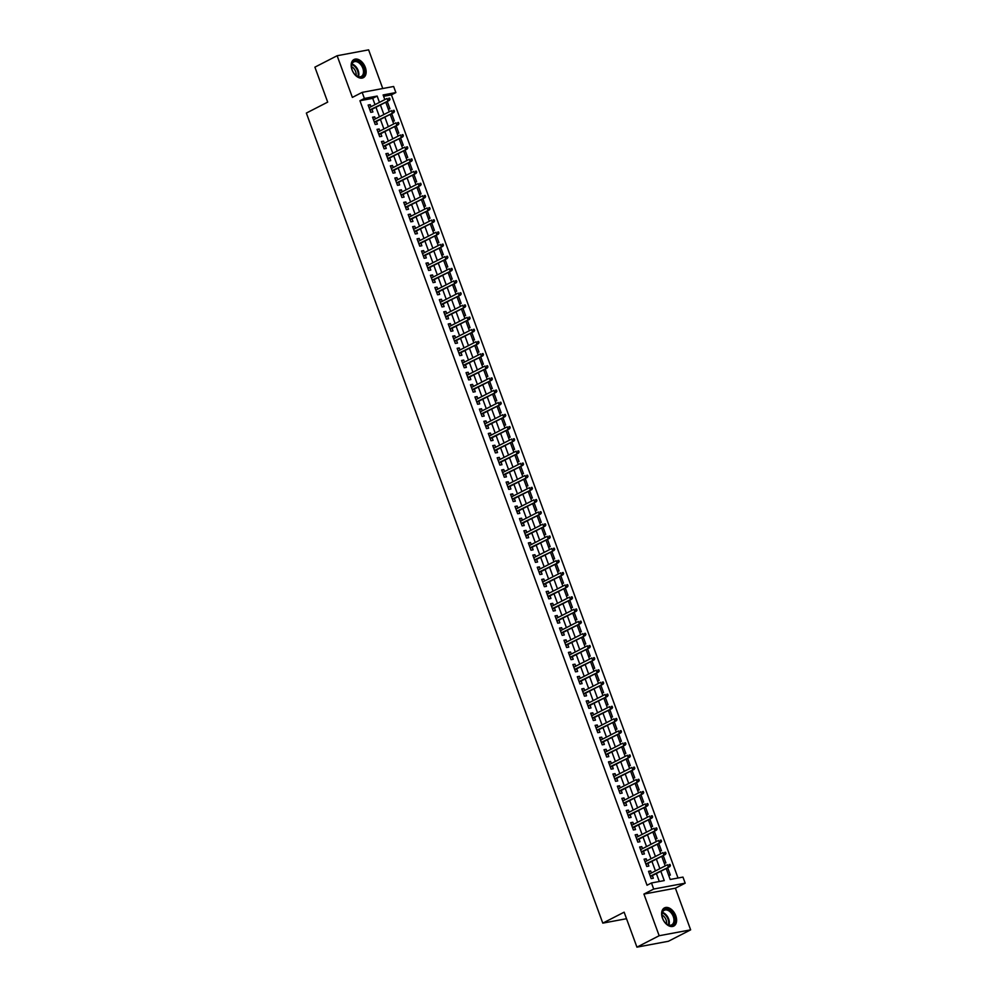 <?xml version="1.0" encoding="UTF-8"?>
<svg xmlns="http://www.w3.org/2000/svg" width="997" height="997" viewBox="0 0 997 997"><rect width="100%" height="100%" fill="white"/><g stroke="black" fill="none" stroke-linecap="round" stroke-linejoin="round"><path stroke-width="1.5" d="M675.767 915.745A10.207 6.593 62.8 0 0 664.463 907.893A10.207 6.593 62.8 0 0 662.482 918.225A10.207 6.593 62.8 0 0 673.785 926.063A10.207 6.593 62.8 0 0 675.767 915.745M365.301 67.36A10.207 6.593 62.8 0 0 353.997 59.521A10.207 6.593 62.8 0 0 352.028 69.84A10.207 6.593 62.8 0 0 363.319 77.691A10.207 6.593 62.8 0 0 365.301 67.36M667.616 867.764L666.195 868.512L670.196 879.479L682.97 877.086L685.188 883.168L653.708 889.05L651.477 882.968L664.251 880.588L660.824 871.253M675.405 888.19L643.925 894.072L659.167 935.734L636.933 947.15L668.414 941.268L690.647 929.852L675.405 888.19L685.188 883.168M382.761 88.521L368.616 49.85L337.136 55.732L352.377 97.394L362.16 92.372L393.641 86.49L395.871 92.571L383.11 94.952L384.817 99.613M678.022 878.008L391.422 94.852L395.871 92.571M659.167 935.734L690.647 929.852M636.933 947.15L624.134 912.18L602.786 923.135L306.353 113.072L327.689 102.118L314.902 67.148L337.136 55.732M651.415 872.986L650.655 870.929L648.536 871.328L651.203 878.631L653.334 878.232L652.362 875.59M646.953 860.822L646.206 858.766L644.074 859.165L646.754 866.468L648.873 866.069L647.913 863.427M642.504 848.659L641.756 846.603L639.625 847.001L642.305 854.304L644.423 853.906L643.464 851.264M638.055 836.495L637.307 834.439L635.176 834.838L637.843 842.141L639.974 841.742L639.015 839.1M633.606 824.332L632.858 822.276L630.727 822.675L633.394 829.978L635.525 829.579L634.566 826.937M629.157 812.169L628.397 810.112L626.278 810.511L628.945 817.814L631.076 817.415L630.104 814.773M624.708 800.005L623.948 797.949L621.829 798.348L624.496 805.651L626.627 805.252L625.655 802.61M620.246 787.842L619.498 785.786L617.367 786.184L620.047 793.487L622.165 793.089L621.206 790.459M615.797 775.678L615.049 773.622L612.918 774.021L615.598 781.324L617.716 780.925L616.757 778.296M611.348 763.515L610.6 761.459L608.469 761.858L611.136 769.161L613.267 768.762L612.308 766.132M606.899 751.352L606.151 749.308L604.02 749.694L606.687 756.997L608.818 756.598L607.858 753.969M602.45 739.188L601.702 737.144L599.571 737.531L602.238 744.834L604.369 744.435L603.397 741.805M598.001 727.025L597.24 724.981L595.122 725.367L597.789 732.67L599.92 732.272L598.948 729.642M593.539 714.861L592.791 712.818L590.673 713.204L593.34 720.507L595.471 720.108L594.499 717.479M589.09 702.698L588.342 700.654L586.211 701.041L588.891 708.344L591.009 707.945L590.05 705.315M584.641 690.535L583.893 688.491L581.762 688.89L584.441 696.18L586.56 695.781L585.6 693.152M580.192 678.371L579.444 676.327L577.313 676.726L579.98 684.017L582.111 683.618L581.151 680.988M575.743 666.208L574.995 664.164L572.864 664.563L575.531 671.853L577.662 671.455L576.69 668.825M571.293 654.044L570.533 652.001L568.415 652.399L571.082 659.69L573.213 659.291L572.241 656.662M566.844 641.881L566.084 639.837L563.966 640.236L566.632 647.527L568.764 647.128L567.792 644.498M562.383 629.718L561.635 627.674L559.504 628.073L562.183 635.363L564.302 634.964L563.342 632.335M557.934 617.554L557.186 615.51L555.055 615.909L557.734 623.2L559.853 622.801L558.893 620.171M553.485 605.391L552.737 603.347L550.606 603.746L553.273 611.036L555.404 610.638L554.444 608.008M549.035 593.227L548.288 591.184L546.157 591.582L548.824 598.873L550.955 598.474L549.995 595.845M544.586 581.064L543.826 579.02L541.707 579.419L544.374 586.71L546.506 586.311L545.533 583.681M540.137 568.901L539.377 566.857L537.258 567.256L539.925 574.546L542.056 574.147L541.084 571.518M535.676 556.737L534.928 554.693L532.797 555.092L535.476 562.383L537.595 561.984L536.635 559.354M531.227 544.574L530.479 542.53L528.348 542.929L531.027 550.219L533.146 549.821L532.186 547.191M526.777 532.41L526.03 530.367L523.899 530.765L526.566 538.056L528.697 537.657L527.737 535.028M522.328 520.26L521.581 518.203L519.449 518.602L522.116 525.893L524.248 525.506L523.288 522.864M517.879 508.096L517.131 506.04L515 506.439L517.667 513.729L519.798 513.343L518.826 510.701M513.43 495.933L512.67 493.876L510.551 494.275L513.218 501.566L515.349 501.179L514.377 498.537M508.969 483.769L508.221 481.713L506.102 482.112L508.769 489.402L510.9 489.016L509.928 486.374M504.519 471.606L503.772 469.55L501.641 469.948L504.32 477.239L506.439 476.853L505.479 474.211M500.07 459.443L499.323 457.386L497.191 457.785L499.871 465.076L501.99 464.689L501.03 462.047M495.621 447.279L494.873 445.223L492.742 445.622L495.409 452.925L497.54 452.526L496.581 449.884M491.172 435.116L490.424 433.059L488.293 433.458L490.96 440.761L493.091 440.362L492.119 437.72M486.723 422.952L485.963 420.896L483.844 421.295L486.511 428.598L488.642 428.199L487.67 425.557M482.274 410.789L481.514 408.733L479.395 409.131L482.062 416.434L484.193 416.036L483.221 413.394M477.812 398.626L477.065 396.569L474.933 396.968L477.613 404.271L479.731 403.872L478.772 401.23M473.363 386.462L472.615 384.406L470.484 384.805L473.164 392.108L475.282 391.709L474.323 389.067M468.914 374.299L468.166 372.242L466.035 372.641L468.702 379.944L470.833 379.545L469.874 376.903M464.465 362.135L463.717 360.079L461.586 360.478L464.253 367.781L466.384 367.382L465.425 364.74M460.016 349.972L459.256 347.916L457.137 348.314L459.804 355.617L461.935 355.219L460.963 352.577M455.567 337.809L454.806 335.752L452.688 336.151L455.355 343.454L457.486 343.055L456.514 340.413M451.105 325.645L450.357 323.589L448.226 323.988L450.906 331.291L453.024 330.892L452.065 328.25M446.656 313.482L445.908 311.425L443.777 311.824L446.457 319.127L448.575 318.728L447.616 316.086M442.207 301.318L441.459 299.262L439.328 299.661L441.995 306.964L444.126 306.565L443.167 303.923M437.758 289.155L437.01 287.099L434.879 287.497L437.546 294.8L439.677 294.402L438.717 291.76M433.309 276.992L432.561 274.935L430.43 275.334L433.097 282.637L435.228 282.238L434.256 279.596M428.86 264.828L428.099 262.772L425.981 263.171L428.648 270.474L430.779 270.075L429.807 267.433M424.398 252.665L423.65 250.608L421.532 251.007L424.199 258.31L426.33 257.911L425.358 255.269M419.949 240.501L419.201 238.445L417.07 238.844L419.749 246.147L421.868 245.748L420.908 243.106M415.5 228.338L414.752 226.282L412.621 226.68L415.3 233.983L417.419 233.585L416.459 230.943M411.051 216.175L410.303 214.118L408.172 214.517L410.839 221.82L412.97 221.421L412.01 218.792M406.602 204.011L405.854 201.955L403.723 202.354L406.39 209.657L408.521 209.258L407.549 206.628M402.152 191.848L401.392 189.791L399.274 190.19L401.941 197.493L404.072 197.094L403.1 194.465M397.703 179.684L396.943 177.64L394.824 178.027L397.491 185.33L399.623 184.931L398.65 182.301M393.242 167.521L392.494 165.477L390.363 165.863L393.042 173.166L395.161 172.768L394.201 170.138M388.793 155.358L388.045 153.314L385.914 153.7L388.593 161.003L390.712 160.604L389.752 157.975M384.344 143.194L383.596 141.15L381.465 141.537L384.132 148.84L386.263 148.441L385.303 145.811M379.894 131.031L379.147 128.987L377.016 129.373L379.683 136.676L381.814 136.277L380.854 133.648M375.445 118.867L374.685 116.823L372.566 117.21L375.233 124.513L377.365 124.114L376.392 121.484M385.777 102.242L387.26 101.482L389.927 108.773L388.282 109.084M393.715 123.94L390.213 114.381L391.709 113.646L394.376 120.936L392.731 121.248M398.164 136.103L394.675 126.544L396.158 125.796L398.825 133.1L397.18 133.411M402.614 148.266L399.124 138.708L400.607 137.96L403.287 145.263L401.629 145.574M403.573 150.896L405.056 150.123L407.736 157.426L406.078 157.738M408.035 163.059L409.518 162.287L412.185 169.59L410.54 169.901M412.484 175.223L413.967 174.45L416.634 181.753L414.989 182.065M420.422 196.92L416.92 187.361L418.416 186.613L421.083 193.917L419.438 194.228M424.872 209.083L421.382 199.525L422.865 198.777L425.532 206.08L423.887 206.391M429.321 221.247L425.831 211.688L427.314 210.94L429.994 218.243L428.336 218.555M430.28 223.864L431.763 223.104L434.443 230.407L432.785 230.718M438.231 245.574L434.729 236.015L436.225 235.267L438.892 242.57L437.234 242.882M442.68 257.737L439.178 248.178L440.674 247.43L443.341 254.734L441.696 255.045M443.64 260.354L445.123 259.594L447.79 266.897L446.145 267.208M451.579 282.064L448.077 272.505L449.572 271.757L452.239 279.06L450.594 279.372M452.538 284.681L454.021 283.921L456.688 291.224L455.043 291.535M460.477 306.378L456.987 296.832L458.47 296.084L461.15 303.387L459.492 303.699M464.926 318.541L461.437 308.995L462.92 308.247L465.599 315.55L463.941 315.85M469.388 330.705L465.886 321.159L467.381 320.411L470.048 327.714L468.403 328.013M473.837 342.868L470.335 333.322L471.83 332.574L474.497 339.877L472.852 340.176M474.796 345.498L476.279 344.738L478.946 352.041L477.301 352.34M482.735 367.195L479.245 357.649L480.728 356.901L483.395 364.204L481.75 364.503M487.184 379.358L483.695 369.812L485.178 369.064L487.857 376.368L486.2 376.667M491.633 391.522L488.144 381.976L489.627 381.228L492.306 388.531L490.649 388.83M496.095 403.685L492.593 394.139L494.088 393.391L496.755 400.694L495.11 400.993M497.054 406.315L498.537 405.555L501.204 412.858L499.559 413.157M504.993 428.012L501.491 418.466L502.987 417.718L505.653 425.021L504.008 425.32M509.442 440.175L505.953 430.629L507.436 429.881L510.103 437.185L508.458 437.484M513.891 452.339L510.402 442.793L511.885 442.045L514.564 449.348L512.907 449.647M518.34 464.502L514.851 454.956L516.334 454.208L519.013 461.511L517.356 461.81M519.312 467.132L520.795 466.372L523.462 473.662L521.805 473.974M527.251 488.829L523.749 479.283L525.245 478.535L527.912 485.826L526.266 486.137M531.7 500.993L528.198 491.446L529.694 490.698L532.361 497.989L530.716 498.301M536.149 513.156L532.647 503.61L534.143 502.862L536.81 510.152L535.165 510.464M540.598 525.319L537.109 515.773L538.592 515.025L541.259 522.316L539.614 522.627M541.558 527.949L543.041 527.189L545.72 534.479L544.063 534.791M549.497 549.646L546.007 540.1L547.49 539.352L550.17 546.643L548.512 546.954M553.958 561.81L550.456 552.263L551.952 551.515L554.619 558.806L552.974 559.118M558.407 573.973L554.905 564.427L556.401 563.679L559.068 570.969L557.423 571.281M562.856 586.136L559.354 576.578L560.85 575.842L563.517 583.133L561.872 583.444M563.816 588.766L565.299 588.006L567.966 595.296L566.321 595.608M568.265 600.929L569.748 600.169L572.428 607.46L570.77 607.771M576.204 622.627L572.714 613.068L574.197 612.332L576.877 619.623L575.219 619.935M577.176 625.256L578.659 624.496L581.326 631.786L579.681 632.098M585.114 646.953L581.612 637.395L583.108 636.659L585.775 643.95L584.13 644.261M586.074 649.583L587.557 648.823L590.224 656.113L588.579 656.425M590.523 661.746L592.006 660.986L594.673 668.277L593.028 668.588M598.462 683.443L594.972 673.885L596.455 673.149L599.135 680.44L597.477 680.752M602.911 695.607L599.421 686.048L600.904 685.313L603.584 692.603L601.926 692.915M607.372 707.77L603.87 698.212L605.366 697.476L608.033 704.767L606.375 705.078M608.332 710.4L609.815 709.627L612.482 716.93L610.837 717.242M612.781 722.563L614.264 721.791L616.931 729.094L615.286 729.405M620.72 744.261L617.218 734.702L618.713 733.954L621.38 741.257L619.735 741.569M625.169 756.424L621.679 746.865L623.162 746.117L625.829 753.42L624.184 753.732M629.618 768.587L626.128 759.029L627.612 758.281L630.291 765.584L628.633 765.895M634.067 780.751L630.578 771.192L632.061 770.444L634.74 777.747L633.083 778.059M635.039 783.368L636.522 782.608L639.189 789.911L637.544 790.222M639.488 795.531L640.971 794.771L643.638 802.074L641.993 802.386M647.427 817.241L643.925 807.682L645.42 806.934L648.087 814.237L646.442 814.549M651.876 829.404L648.386 819.846L649.87 819.098L652.537 826.401L650.891 826.712M656.325 841.568L652.836 832.009L654.319 831.261L656.998 838.564L655.341 838.876M657.285 844.185L658.768 843.425L661.447 850.728L659.79 851.039M665.236 865.894L661.734 856.336L663.229 855.588L665.896 862.891L664.251 863.203M391.422 94.852L383.608 96.31M668.7 875.366L670.345 875.054L667.678 867.751M375.009 104.648L372.704 98.342L359.942 100.734L647.041 885.249L651.477 882.968M659.304 881.51L656.387 873.534M655.428 870.917L651.926 861.371M650.979 858.753L647.477 849.207M646.53 846.59L643.028 837.044M642.068 834.427L638.578 824.88M637.619 822.263L634.129 812.717M633.17 810.112L629.68 800.554M628.721 797.949L625.219 788.39M624.272 785.786L620.77 776.227M619.822 773.622L616.32 764.063M615.361 761.459L611.871 751.9M610.912 749.295L607.422 739.737M606.463 737.132L602.973 727.573M602.014 724.969L598.512 715.41M597.564 712.805L594.062 703.246M593.115 700.642L589.613 691.083M588.666 688.478L585.164 678.92M584.205 676.315L580.715 666.756M579.755 664.152L576.266 654.593M575.306 651.988L571.817 642.429M570.857 639.825L567.355 630.266M566.408 627.661L562.906 618.103M561.959 615.498L558.457 605.939M557.497 603.335L554.008 593.776M553.048 591.171L549.559 581.612M548.599 579.008L545.11 569.449M544.15 566.844L540.648 557.286M539.701 554.681L536.199 545.122M535.252 542.518L531.75 532.959M530.79 530.354L527.301 520.795M526.341 518.191L522.852 508.632M521.892 506.027L518.403 496.481M517.443 493.864L513.941 484.318M512.994 481.701L509.492 472.154M508.545 469.537L505.043 459.991M504.096 457.374L500.594 447.827M499.634 445.21L496.145 435.664M495.185 433.047L491.695 423.501M490.736 420.884L487.246 411.337M486.287 408.72L482.785 399.174M481.838 396.557L478.336 387.01M477.389 384.393L473.887 374.847M472.927 372.23L469.437 362.684M468.478 360.067L464.988 350.52M464.029 347.903L460.539 338.357M459.58 335.74L456.078 326.193M455.131 323.576L451.629 314.03M450.681 311.413L447.179 301.867M446.22 299.25L442.73 289.703M441.771 287.086L438.281 277.54M437.322 274.923L433.832 265.376M432.872 262.759L429.371 253.213M428.423 250.596L424.921 241.05M423.974 238.433L420.472 228.886M419.525 226.282L416.023 216.723M415.064 214.118L411.574 204.559M410.614 201.955L407.125 192.396M406.165 189.791L402.676 180.233M401.716 177.628L398.214 168.069M397.267 165.465L393.765 155.906M392.818 153.301L389.316 143.742M388.356 141.138L384.867 131.579M383.907 128.974L380.418 119.416M379.458 116.811L375.969 107.252M370.996 106.704L370.236 104.66L368.117 105.059L370.784 112.349L372.915 111.951L371.943 109.321M602.786 923.135L626.527 918.711M643.925 894.072L653.708 889.05M359.942 100.734L364.391 98.454L362.16 92.372M385.764 102.217L389.266 111.776M403.573 150.871L407.063 160.43M408.022 163.034L411.524 172.593M412.471 175.198L415.973 184.757M430.28 223.851L433.77 233.41M443.628 260.342L447.13 269.9M452.538 284.668L456.028 294.227M474.784 345.485L478.286 355.032M497.042 406.302L500.544 415.849M519.3 467.119L522.802 476.666M541.558 527.936L545.047 537.483M563.816 588.741L567.305 598.3M568.265 600.904L571.755 610.463M577.163 625.231L580.665 634.79M586.062 649.558L589.563 659.117M590.523 661.721L594.013 671.28M608.32 710.375L611.822 719.934M612.769 722.538L616.271 732.097M635.027 783.355L638.529 792.914M639.476 795.519L642.978 805.078M657.285 844.172L660.774 853.731M379.458 102.367L377.153 96.061L364.391 98.454M659.877 868.636L656.375 859.09M655.428 856.473L651.926 846.927M650.966 844.309L647.477 834.763M646.517 832.146L643.028 822.6M642.068 819.983L638.578 810.436M637.619 807.819L634.117 798.273M633.17 795.656L629.668 786.11M628.721 783.492L625.219 773.946M624.259 771.329L620.77 761.783M619.81 759.166L616.32 749.619M615.361 747.002L611.871 737.456M610.912 734.839L607.41 725.293M606.463 722.675L602.961 713.129M602.014 710.512L598.512 700.966M597.564 698.349L594.062 688.802M593.103 686.198L589.613 676.639M588.654 674.034L585.164 664.476M584.205 661.871L580.715 652.312M579.755 649.708L576.254 640.149M575.306 637.544L571.804 627.985M570.857 625.381L567.355 615.822M566.396 613.217L562.906 603.659M561.947 601.054L558.457 591.495M557.497 588.891L554.008 579.332M553.048 576.727L549.546 567.168M548.599 564.564L545.097 555.005M544.15 552.4L540.648 542.842M539.689 540.237L536.199 530.678M535.239 528.074L531.75 518.515M530.79 515.91L527.301 506.351M526.341 503.747L522.839 494.188M521.892 491.583L518.39 482.025M517.443 479.42L513.941 469.861M512.994 467.257L509.492 457.698M508.532 455.093L505.043 445.534M504.083 442.93L500.594 433.371M499.634 430.766L496.145 421.208M495.185 418.603L491.683 409.044M490.736 406.44L487.234 396.881M486.287 394.276L482.785 384.73M481.825 382.113L478.336 372.566M477.376 369.949L473.887 360.403M472.927 357.786L469.437 348.24M468.478 345.623L464.976 336.076M464.029 333.459L460.527 323.913M459.58 321.296L456.078 311.749M455.118 309.132L451.629 299.586M450.669 296.969L447.179 287.423M446.22 284.806L442.73 275.259M441.771 272.642L438.269 263.096M437.322 260.479L433.82 250.932M432.872 248.315L429.371 238.769M428.423 236.152L424.921 226.606M423.962 223.989L420.472 214.442M419.513 211.825L416.023 202.279M415.064 199.662L411.574 190.115M410.614 187.498L407.112 177.952M406.165 175.335L402.663 165.789M401.716 163.172L398.214 153.625M397.255 151.008L393.765 141.462M392.806 138.845L389.316 129.298M388.356 126.681L384.867 117.135M383.907 114.53L380.405 104.972M372.704 98.342L377.153 96.061M368.329 105.632L370.236 104.66M372.778 117.796L374.685 116.823M377.227 129.959L379.147 128.987M381.677 142.122L383.596 141.15M386.126 154.286L388.045 153.314M390.587 166.449L392.494 165.477M395.036 178.613L396.943 177.64M399.485 190.776L401.392 189.791M403.935 202.939L405.854 201.955M408.384 215.103L410.303 214.118M412.833 227.266L414.752 226.282M417.294 239.43L419.201 238.445M421.743 251.593L423.65 250.608M426.193 263.756L428.099 262.772M430.642 275.92L432.561 274.935M435.091 288.083L437.01 287.099M439.54 300.247L441.459 299.262M444.001 312.41L445.908 311.425M448.451 324.573L450.357 323.589M452.9 336.737L454.806 335.752M457.349 348.9L459.256 347.916M461.798 361.064L463.717 360.079M466.247 373.227L468.166 372.242M470.696 385.39L472.615 384.406M475.158 397.554L477.065 396.569M479.607 409.717L481.514 408.733M484.056 421.881L485.963 420.896M488.505 434.044L490.424 433.059M492.954 446.207L494.873 445.223M497.403 458.371L499.323 457.386M501.865 470.534L503.772 469.55M506.314 482.698L508.221 481.713M510.763 494.861L512.67 493.876M515.212 507.024L517.131 506.04M519.661 519.188L521.581 518.203M524.11 531.351L526.03 530.367M528.572 543.515L530.479 542.53M533.021 555.678L534.928 554.693M537.47 567.841L539.377 566.857M541.919 580.005L543.826 579.02M546.368 592.168L548.288 591.184M550.818 604.332L552.737 603.347M555.267 616.495L557.186 615.51M559.728 628.658L561.635 627.674M564.177 640.822L566.084 639.837M568.626 652.973L570.533 652.001M573.076 665.136L574.995 664.164M577.525 677.299L579.444 676.327M581.974 689.463L583.893 688.491M586.435 701.626L588.342 700.654M590.885 713.79L592.791 712.818M595.334 725.953L597.24 724.981M599.783 738.116L601.702 737.144M604.232 750.28L606.151 749.308M608.681 762.443L610.6 761.459M613.13 774.607L615.049 773.622M617.592 786.77L619.498 785.786M622.041 798.933L623.948 797.949M626.49 811.097L628.397 810.112M630.939 823.26L632.858 822.276M635.388 835.424L637.307 834.439M639.837 847.587L641.756 846.603M644.299 859.75L646.206 858.766M648.748 871.914L650.655 870.929M370.037 110.306L389.378 100.373L369.875 109.882M389.166 99.513L390.014 99.351L389.565 98.13L388.718 98.292L389.166 99.513L387.845 100.66L387.048 98.466L369.077 107.688M388.718 98.292L389.565 98.13M389.378 100.373L390.014 99.351M352.203 70.039A8.836 5.708 -117.2 0 1 351.505 66.961A8.836 5.708 -117.2 0 1 356.066 60.705A8.836 5.708 -117.2 0 1 363.693 67.896A8.836 5.708 -117.2 0 1 362.858 76.208A8.836 5.708 -117.2 0 1 355.817 75.373A8.836 5.708 -117.2 0 1 352.203 70.039M355.68 75.249A8.175 5.284 62.8 0 0 361.238 76.47A8.175 5.284 62.8 0 0 362.821 68.207A8.175 5.284 62.8 0 0 353.773 61.914A8.175 5.284 62.8 0 0 351.53 67.16M351.505 66.687A6.443 4.162 -117.2 0 1 355.617 71.535A6.443 4.162 -117.2 0 1 356.054 75.535M362.634 77.965A10.144 6.543 62.8 0 0 364.541 67.734A10.144 6.543 62.8 0 0 353.362 59.92M662.943 910.772A8.836 5.708 -117.2 0 1 671.878 912.317A8.836 5.708 -117.2 0 1 673.885 923.92A8.836 5.708 -117.2 0 1 666.283 923.745A8.836 5.708 -117.2 0 1 661.971 915.346A8.836 5.708 -117.2 0 1 662.943 910.772M666.146 923.621A8.175 5.284 62.8 0 0 671.704 924.855A8.175 5.284 62.8 0 0 673.037 923.658A8.175 5.284 62.8 0 0 671.978 913.987A8.175 5.284 62.8 0 0 664.226 910.298A8.175 5.284 62.8 0 0 662.905 911.482A8.175 5.284 62.8 0 0 661.983 915.533M661.971 915.059A6.443 4.162 -117.2 0 1 666.519 923.92M673.087 926.35A10.144 6.543 62.8 0 0 674.695 924.892A10.144 6.543 62.8 0 0 673.411 912.94A10.144 6.543 62.8 0 0 663.828 908.304M374.486 122.457L393.827 112.536L374.336 122.045M393.616 111.676L394.463 111.514L394.027 110.293L393.167 110.455L393.616 111.676L392.295 112.823L391.497 110.63L373.526 119.852M393.167 110.455L394.027 110.293M393.827 112.536L394.463 111.514M378.935 134.62L398.277 124.7L378.785 134.209M398.065 123.84L398.912 123.678L398.476 122.457L397.616 122.619L398.065 123.84L396.744 124.986L395.946 122.793L377.975 132.015M397.616 122.619L398.476 122.457M398.277 124.7L398.912 123.678M383.384 146.783L402.726 136.863L383.234 146.372M402.514 136.003L403.374 135.841L402.925 134.62L402.078 134.782L402.514 136.003L401.205 137.137L400.395 134.956L382.437 144.179M402.078 134.782L402.925 134.62M402.726 136.863L403.374 135.841M387.833 158.947L407.187 149.027L387.683 158.535M406.975 148.167L407.823 148.005L407.374 146.783L406.527 146.945L406.975 148.167L405.654 149.301L404.844 147.12L386.886 156.342M406.527 146.945L407.374 146.783M407.187 149.027L407.823 148.005M392.295 171.11L411.636 161.178L392.133 170.699M411.425 160.33L412.272 160.168L411.823 158.947L410.976 159.109L411.425 160.33L410.103 161.464L409.306 159.283L391.335 168.505M410.976 159.109L411.823 158.947M411.636 161.178L412.272 160.168M396.744 183.274L416.085 173.341L396.582 182.862M415.874 172.493L416.721 172.331L416.272 171.11L415.425 171.272L415.874 172.493L414.553 173.628L413.755 171.447L395.784 180.669M415.425 171.272L416.272 171.11M416.085 173.341L416.721 172.331M401.193 195.437L420.535 185.504L401.031 195.026M420.323 184.657L421.17 184.495L420.734 183.274L419.874 183.436L420.323 184.657L419.002 185.791L418.204 183.61L400.233 192.832M419.874 183.436L420.734 183.274M420.535 185.504L421.17 184.495M405.642 207.6L424.984 197.668L405.492 207.189M424.772 196.82L425.619 196.658L425.183 195.437L424.323 195.599L424.772 196.82L423.451 197.954L422.653 195.773L404.682 204.996M424.323 195.599L425.183 195.437M424.984 197.668L425.619 196.658M410.091 219.764L429.433 209.831L409.941 219.352M429.221 208.984L430.081 208.822L429.632 207.6L428.785 207.762L429.221 208.984L427.912 210.118L427.102 207.937L409.131 217.159M428.785 207.762L429.632 207.6M429.433 209.831L430.081 208.822M414.54 231.927L433.894 221.995L414.391 231.516M433.67 221.147L434.53 220.985L434.081 219.764L433.234 219.926L433.67 221.147L432.362 222.281L431.551 220.1L413.593 229.322M433.234 219.926L434.081 219.764M433.894 221.995L434.53 220.985M418.989 244.091L438.344 234.158L418.84 243.667M438.132 233.31L438.979 233.148L438.53 231.927L437.683 232.089L438.132 233.31L436.811 234.445L436.013 232.264L418.042 241.486M437.683 232.089L438.53 231.927M438.344 234.158L438.979 233.148M423.451 256.254L442.793 246.321L423.289 255.83M442.581 245.474L443.428 245.312L442.98 244.091L442.132 244.253L442.581 245.474L441.26 246.608L440.462 244.427L422.491 253.649M442.132 244.253L442.98 244.091M442.793 246.321L443.428 245.312M427.9 268.417L447.242 258.485L427.738 267.994M447.03 257.637L447.877 257.475L447.441 256.254L446.581 256.416L447.03 257.637L445.709 258.771L444.911 256.59L426.94 265.813M446.581 256.416L447.441 256.254M447.242 258.485L447.877 257.475M432.349 280.581L451.691 270.648L432.2 280.157M451.479 269.788L452.326 269.639L451.89 268.417L451.03 268.579L451.479 269.788L450.158 270.935L449.36 268.754L431.389 277.976M451.03 268.579L451.89 268.417M451.691 270.648L452.326 269.639M436.798 292.744L456.14 282.812L436.649 292.32M455.928 281.952L456.788 281.802L456.339 280.581L455.492 280.743L455.928 281.952L454.607 283.098L453.809 280.917L435.839 290.139M455.492 280.743L456.339 280.581M456.14 282.812L456.788 281.802M441.247 304.908L460.602 294.975L441.098 304.484M460.377 294.115L461.237 293.965L460.788 292.744L459.941 292.906L460.377 294.115L459.069 295.262L458.259 293.081L440.3 302.303M459.941 292.906L460.788 292.744M460.602 294.975L461.237 293.965M445.696 317.071L465.051 307.138L445.547 316.647M464.839 306.278L465.686 306.129L465.238 304.908L464.39 305.07L464.839 306.278L463.518 307.425L462.708 305.244L444.749 314.466M464.39 305.07L465.238 304.908M465.051 307.138L465.686 306.129M450.158 329.234L469.5 319.302L449.996 328.811M469.288 318.442L470.135 318.292L469.687 317.071L468.839 317.233L469.288 318.442L467.967 319.588L467.169 317.395L449.198 326.63M468.839 317.233L469.687 317.071M469.5 319.302L470.135 318.292M454.607 341.398L473.949 331.465L454.445 340.974M473.737 330.605L474.584 330.456L474.136 329.234L473.288 329.396L473.737 330.605L472.416 331.752L471.618 329.558L453.647 338.793M473.288 329.396L474.136 329.234M473.949 331.465L474.584 330.456M459.056 353.561L478.398 343.629L458.907 353.137M478.186 342.769L479.034 342.619L478.597 341.398L477.737 341.56L478.186 342.769L476.865 343.915L476.068 341.722L458.097 350.956M477.737 341.56L478.597 341.398M478.398 343.629L479.034 342.619M463.505 365.725L482.847 355.792L463.356 365.301M482.635 354.932L483.483 354.782L483.047 353.561L482.187 353.723L482.635 354.932L481.314 356.079L480.517 353.885L462.546 363.12M482.187 353.723L483.047 353.561M482.847 355.792L483.483 354.782M467.954 377.888L487.296 367.955L467.805 377.464M487.084 367.095L487.944 366.946L487.496 365.725L486.648 365.887L487.084 367.095L485.776 368.242L484.966 366.049L467.007 375.283M486.648 365.887L487.496 365.725M487.296 367.955L487.944 366.946M472.404 390.051L491.758 380.119L472.254 389.628M491.546 379.259L492.393 379.109L491.945 377.888L491.097 378.05L491.546 379.259L490.225 380.405L489.415 378.212L471.456 387.447M491.097 378.05L491.945 377.888M491.758 380.119L492.393 379.109M476.853 402.215L496.207 392.282L476.703 401.791M495.995 391.422L496.842 391.273L496.394 390.051L495.546 390.213L495.995 391.422L494.674 392.569L493.876 390.375L475.905 399.61M495.546 390.213L496.394 390.051M496.207 392.282L496.842 391.273M481.314 414.378L500.656 404.446L481.152 413.954M500.444 403.586L501.292 403.424L500.843 402.215L499.995 402.377L500.444 403.586L499.123 404.732L498.326 402.539L480.355 411.773M499.995 402.377L500.843 402.215M500.656 404.446L501.292 403.424M485.763 426.542L505.105 416.609L485.601 426.118M504.893 415.749L505.741 415.587L505.305 414.378L504.445 414.54L504.893 415.749L503.572 416.896L502.775 414.702L484.804 423.924M504.445 414.54L505.305 414.378M505.105 416.609L505.741 415.587M490.212 438.705L509.554 428.772L490.063 438.281M509.342 427.912L510.19 427.75L509.754 426.542L508.894 426.704L509.342 427.912L508.021 429.059L507.224 426.866L489.253 436.088M508.894 426.704L509.754 426.542M509.554 428.772L510.19 427.75M494.662 450.868L514.003 440.936L494.512 450.445M513.791 440.076L514.651 439.914L514.203 438.705L513.355 438.867L513.791 440.076L512.483 441.222L511.673 439.029L493.702 448.251M513.355 438.867L514.203 438.705M514.003 440.936L514.651 439.914M499.111 463.032L518.465 453.099L498.961 462.608M518.241 452.239L519.101 452.077L518.652 450.868L517.804 451.03L518.241 452.239L516.932 453.386L516.122 451.192L498.164 460.415M517.804 451.03L518.652 450.868M518.465 453.099L519.101 452.077M503.56 475.195L522.914 465.263L503.41 474.771M522.702 464.403L523.55 464.241L523.101 463.032L522.254 463.194L522.702 464.403L521.381 465.549L520.584 463.356L502.613 472.578M522.254 463.194L523.101 463.032M522.914 465.263L523.55 464.241M508.021 487.359L527.363 477.426L507.859 486.935M527.151 476.566L527.999 476.404L527.55 475.195L526.703 475.357L527.151 476.566L525.83 477.713L525.033 475.519L507.062 484.741M526.703 475.357L527.55 475.195M527.363 477.426L527.999 476.404M512.47 499.522L531.812 489.589L512.308 499.098M531.6 488.729L532.448 488.567L531.999 487.359L531.152 487.521L531.6 488.729L530.279 489.876L529.482 487.683L511.511 496.905M531.152 487.521L531.999 487.359M531.812 489.589L532.448 488.567M516.92 511.685L536.261 501.753L516.77 511.262M536.05 500.893L536.897 500.731L536.461 499.522L535.601 499.671L536.05 500.893L534.728 502.039L533.931 499.846L515.96 509.068M535.601 499.671L536.461 499.522M536.261 501.753L536.897 500.731M521.369 523.849L540.71 513.916L521.219 523.425M540.499 513.056L541.359 512.894L540.91 511.685L540.062 511.835L540.499 513.056L539.178 514.203L538.38 512.009L520.409 521.232M540.062 511.835L540.91 511.685M540.71 513.916L541.359 512.894M525.818 536.012L545.16 526.08L525.668 535.588M544.948 525.22L545.808 525.058L545.359 523.849L544.512 523.998L544.948 525.22L543.639 526.366L542.829 524.173L524.871 533.395M544.512 523.998L545.359 523.849M545.16 526.08L545.808 525.058M530.267 548.176L549.621 538.243L530.117 547.752M549.409 537.383L550.257 537.221L549.808 536.012L548.961 536.162L549.409 537.383L548.088 538.53L547.278 536.336L529.32 545.558M548.961 536.162L549.808 536.012M549.621 538.243L550.257 537.221M534.728 560.339L554.07 550.406L534.566 559.915M553.858 549.546L554.706 549.384L554.257 548.176L553.41 548.325L553.858 549.546L552.537 550.693L551.74 548.5L533.769 557.722M553.41 548.325L554.257 548.176M554.07 550.406L554.706 549.384M539.178 572.502L558.519 562.57L539.016 572.079M558.308 561.71L559.155 561.548L558.706 560.339L557.859 560.488L558.308 561.71L556.987 562.856L556.189 560.663L538.218 569.885M557.859 560.488L558.706 560.339M558.519 562.57L559.155 561.548M543.627 584.666L562.969 574.733L543.465 584.242M562.757 573.873L563.604 573.711L563.168 572.502L562.308 572.652L562.757 573.873L561.436 575.02L560.638 572.826L542.667 582.049M562.308 572.652L563.168 572.502M562.969 574.733L563.604 573.711M548.076 596.829L567.418 586.897L547.926 596.405M567.206 586.037L568.053 585.875L567.617 584.666L566.757 584.815L567.206 586.037L565.885 587.183L565.087 584.99L547.116 594.212M566.757 584.815L567.617 584.666M567.418 586.897L568.053 585.875M552.525 608.993L571.867 599.06L552.375 608.569M571.655 598.2L572.515 598.038L572.066 596.829L571.219 596.979L571.655 598.2L570.346 599.347L569.536 597.153L551.578 606.375M571.219 596.979L572.066 596.829M571.867 599.06L572.515 598.038M556.974 621.156L576.328 611.223L556.825 620.732M576.116 610.363L576.964 610.201L576.515 608.993L575.668 609.142L576.116 610.363L574.795 611.51L573.985 609.317L556.027 618.539M575.668 609.142L576.515 608.993M576.328 611.223L576.964 610.201M561.423 633.319L580.777 623.387L561.274 632.896M580.566 622.527L581.413 622.365L580.964 621.156L580.117 621.305L580.566 622.527L579.245 623.673L578.447 621.48L560.476 630.702M580.117 621.305L580.964 621.156M580.777 623.387L581.413 622.365M565.885 645.483L585.227 635.55L565.723 645.059M585.015 634.69L585.862 634.528L585.413 633.307L584.566 633.469L585.015 634.69L583.694 635.837L582.896 633.643L564.925 642.866M584.566 633.469L585.413 633.307M585.227 635.55L585.862 634.528M570.334 657.646L589.676 647.714L570.172 657.222M589.464 646.854L590.311 646.692L589.875 645.47L589.015 645.632L589.464 646.854L588.143 648L587.345 645.807L569.374 655.029M589.015 645.632L589.875 645.47M589.676 647.714L590.311 646.692M574.783 669.81L594.125 659.877L574.633 669.386M593.913 659.017L594.76 658.855L594.324 657.634L593.464 657.796L593.913 659.017L592.592 660.164L591.794 657.97L573.823 667.192M593.464 657.796L594.324 657.634M594.125 659.877L594.76 658.855M579.232 681.973L598.574 672.04L579.083 681.549M598.362 671.18L599.222 671.018L598.773 669.797L597.926 669.959L598.362 671.18L597.041 672.327L596.243 670.134L578.272 679.356M597.926 669.959L598.773 669.797M598.574 672.04L599.222 671.018M583.681 694.124L603.035 684.204L583.532 693.713M602.811 683.344L603.671 683.182L603.222 681.96L602.375 682.122L602.811 683.344L601.503 684.49L600.692 682.297L582.734 691.519M602.375 682.122L603.222 681.96M603.035 684.204L603.671 683.182M588.13 706.287L607.485 696.367L587.981 705.876M607.273 695.507L608.12 695.345L607.672 694.124L606.824 694.286L607.273 695.507L605.952 696.654L605.154 694.46L587.183 703.683M606.824 694.286L607.672 694.124M607.485 696.367L608.12 695.345M592.592 718.451L611.934 708.531L592.43 718.039M611.722 707.671L612.569 707.509L612.121 706.287L611.273 706.449L611.722 707.671L610.401 708.805L609.603 706.624L591.632 715.846M611.273 706.449L612.121 706.287M611.934 708.531L612.569 707.509M597.041 730.614L616.383 720.694L596.879 730.203M616.171 719.834L617.018 719.672L616.57 718.451L615.722 718.613L616.171 719.834L614.85 720.968L614.052 718.787L596.081 728.009M615.722 718.613L616.57 718.451M616.383 720.694L617.018 719.672M601.49 742.777L620.832 732.845L601.341 742.366M620.62 731.997L621.467 731.835L621.031 730.614L620.171 730.776L620.62 731.997L619.299 733.131L618.501 730.951L600.53 740.173M620.171 730.776L621.031 730.614M620.832 732.845L621.467 731.835M605.939 754.941L625.281 745.008L605.79 754.53M625.069 744.161L625.929 743.999L625.48 742.777L624.633 742.939L625.069 744.161L623.748 745.295L622.951 743.114L604.98 752.336M624.633 742.939L625.48 742.777M625.281 745.008L625.929 743.999M610.388 767.104L629.73 757.172L610.239 766.693M629.518 756.324L630.378 756.162L629.93 754.941L629.082 755.103L629.518 756.324L628.21 757.458L627.4 755.277L609.441 764.5M629.082 755.103L629.93 754.941M629.73 757.172L630.378 756.162M614.837 779.268L634.192 769.335L614.688 778.856M633.98 768.488L634.827 768.326L634.379 767.104L633.531 767.266L633.98 768.488L632.659 769.622L631.849 767.441L613.89 776.663M633.531 767.266L634.379 767.104M634.192 769.335L634.827 768.326M619.299 791.431L638.641 781.498L619.137 791.02M638.429 780.651L639.276 780.489L638.828 779.268L637.98 779.43L638.429 780.651L637.108 781.785L636.31 779.604L618.339 788.826M637.98 779.43L638.828 779.268M638.641 781.498L639.276 780.489M623.748 803.594L643.09 793.662L623.586 803.183M642.878 792.814L643.726 792.652L643.277 791.431L642.429 791.593L642.878 792.814L641.557 793.948L640.759 791.768L622.789 800.99M642.429 791.593L643.277 791.431M643.09 793.662L643.726 792.652M628.197 815.758L647.539 805.825L628.035 815.334M647.327 804.978L648.175 804.816L647.738 803.594L646.879 803.756L647.327 804.978L646.006 806.112L645.209 803.931L627.238 813.153M646.879 803.756L647.738 803.594M647.539 805.825L648.175 804.816M632.646 827.921L651.988 817.989L632.497 827.498M651.776 817.141L652.624 816.979L652.188 815.758L651.328 815.92L651.776 817.141L650.455 818.275L649.658 816.094L631.687 825.317M651.328 815.92L652.188 815.758M651.988 817.989L652.624 816.979M637.095 840.085L656.437 830.152L636.946 839.661M656.225 829.305L657.085 829.143L656.637 827.921L655.789 828.083L656.225 829.305L654.917 830.439L654.107 828.258L636.148 837.48M655.789 828.083L656.637 827.921M656.437 830.152L657.085 829.143M641.545 852.248L660.899 842.315L641.395 851.824M660.687 841.456L661.534 841.306L661.086 840.085L660.238 840.247L660.687 841.456L659.366 842.602L658.556 840.421L640.597 849.643M660.238 840.247L661.086 840.085M660.899 842.315L661.534 841.306M645.994 864.411L665.348 854.479L645.844 863.988M665.136 853.619L665.984 853.469L665.535 852.248L664.687 852.41L665.136 853.619L663.815 854.765L663.017 852.585L645.047 861.807M664.687 852.41L665.535 852.248M665.348 854.479L665.984 853.469M650.455 876.575L669.797 866.642L650.293 876.151M669.585 865.782L670.433 865.633L669.984 864.411L669.137 864.573L669.585 865.782L668.264 866.929L667.467 864.748L649.496 873.97M669.137 864.573L669.984 864.411M669.797 866.642L670.433 865.633M351.941 64.057A8.175 5.284 -117.2 0 1 358.185 70.588A8.175 5.284 -117.2 0 1 358.434 76.719M357.898 76.545A7.914 5.11 62.8 0 0 357.574 70.837A7.914 5.11 62.8 0 0 351.754 64.593M662.407 912.429A8.175 5.284 -117.2 0 1 668.027 917.539A8.175 5.284 -117.2 0 1 668.9 925.091M668.364 924.929A7.914 5.11 62.8 0 0 662.22 912.965"/></g></svg>

